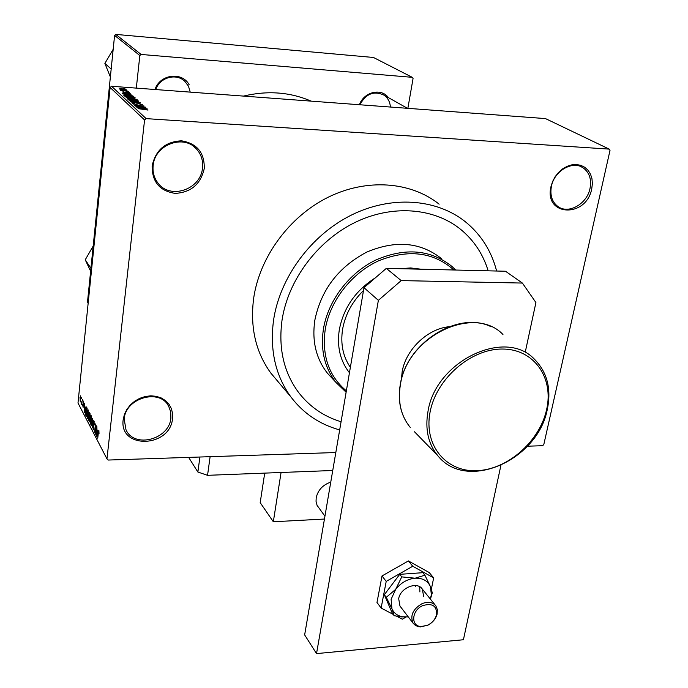 <?xml version="1.0" encoding="UTF-8"?>
<svg xmlns="http://www.w3.org/2000/svg" width="688" height="688" viewBox="0 0 688 688"><rect width="100%" height="100%" fill="white"/><g stroke="black" fill="none" stroke-linecap="round" stroke-linejoin="round"><path stroke-width="1.03" d="M123.186 419.646L124.408 414.434L126.824 409.455L130.316 404.957L134.71 401.173L139.776 398.309L145.245 396.494L150.844 395.824L156.279 396.322L161.284 397.974L165.602 400.674L169.024 404.286L171.381 408.629L172.568 413.471L172.533 418.579C170.134 447.862 118.835 449.513 123.186 419.646M170.891 418.037L170.71 411.82L168.612 406.135C159.745 388.17 125.508 397.888 124.175 419.035L126.007 429.819C134.384 448.8 169.317 439.383 170.891 418.037M152.125 165.903C155.677 149.95 165.498 141.59 181.572 140.816C197.095 143.5 204.654 152.77 204.241 168.62C200.655 184.195 190.989 192.451 175.234 193.388C159.745 191.075 152.048 181.907 152.125 165.903M202.478 168.164C203.27 160.846 201.326 154.516 196.63 149.176C183.902 133.773 154.594 144.652 153.14 165.584C152.495 172.172 154.095 177.977 157.939 182.999C170.16 199.976 200.75 189.587 202.478 168.164M550.95 186.715L552.576 181.555L555.156 176.696L558.57 172.396L562.629 168.878L567.144 166.307L571.857 164.836L576.553 164.527L580.973 165.378L584.903 167.365L588.145 170.366L590.536 174.219L591.972 178.742L592.377 183.705L591.74 188.847C586.305 218.216 543.821 216.514 550.95 186.715M590.02 188.435C591.723 179.138 589.332 172.215 582.865 167.666C572.253 160.39 554.15 171.123 551.398 186.414C549.841 195.332 552.051 202.048 558.028 206.572C568.58 214.467 587.07 203.915 590.02 188.435M359.394 104.731C363.961 91.857 381.315 87.686 388.393 97.619M390.397 107.044C390.019 101.858 387.869 97.885 383.947 95.125C373.937 90.498 365.921 93.714 359.901 104.774M155.006 89.509C159.728 74.33 181.95 71.311 189.123 84.667M190.232 92.132L188.486 86.224L184.848 81.356C176.291 72.782 159.676 77.4 155.772 89.56M496.633 271.02C491.456 250.965 481.032 234.539 465.355 221.742C436.304 198.531 390.939 195.229 350.794 215.37C310.684 235.537 279.87 277.599 273.566 320.126C269.644 349.908 275.389 375.476 290.818 396.83C303.339 413.376 319.628 424.401 339.683 429.914M439.133 204.164C410.71 181.503 366.652 178.097 327.858 197.396C289.089 216.711 259.496 257.26 253.631 298.463C249.993 327.316 255.712 352.17 270.797 373.034L277.857 381.419M488.153 270.823C483.062 254.147 473.946 240.37 460.788 229.474C433.887 207.561 391.644 204.25 354.208 222.852C316.807 241.471 287.988 280.558 282.028 320.187C278.27 348.248 283.757 372.294 298.472 392.306C309.514 406.668 323.713 416.481 341.076 421.761C323.713 416.481 309.514 406.668 298.472 392.306C283.757 372.294 278.27 348.248 282.028 320.187C287.988 280.558 316.807 241.471 354.208 222.852C391.644 204.25 433.887 207.561 460.788 229.474C473.946 240.37 483.062 254.147 488.153 270.823M609.224 149.115L545.489 118.594L111.568 86.267L146.148 118.62L609.224 149.115L610.007 150.414L543.787 444.611L542.548 445.704L527.472 446.202M264.708 473.12L260.193 502.644L273.325 521.771L281.074 472.493L332.743 470.497L207.544 475.322L210.115 456.686L335.813 452.532L108.145 460.048L106.958 458.887L144.575 119.953L110.123 87.496L111.568 86.267M126.093 89.552L123.221 89.836L119.119 88.898L121.991 88.761L126.076 89.767M127.71 91.126L120.606 90.326L127.693 91.298M129.499 92.656L127.856 92.966L128.527 92.57L126.635 92.235L124.932 92.734L122.464 91.986L123.969 91.839L123.487 92.218L124.58 92.527L126.816 92.02L129.473 92.889M133.214 96.139L133.859 96.716L124.502 96.045L123.737 95.185L127.684 95.047L133.214 96.139L133.162 96.673M136.792 99.39L137.48 100.018L128.045 99.347L127.263 98.487L133.36 98.582L136.792 99.39L136.731 99.958M140.378 102.658L131.761 102.796L139.397 102.693L130.195 101.342L140.361 102.856M145.245 107.087L135.889 106.631L142.364 106.055L134.47 105.316L144.033 105.978L137.574 106.554L145.228 107.276M148.015 110.071L138.03 108.627L144.583 109.074L148.015 110.071M147.189 108.859L136.869 107.552L145.744 107.534L143.319 107.741L144.119 108.472L147.172 109.039M142.321 104.318L139.862 104.782L141.186 104.223L139.105 103.69L135.837 104.447L132.5 103.441L134.762 103.243L133.696 103.742L135.648 104.241L138.856 103.484L142.278 104.671M137.944 101.575L134.917 101.549L129.009 100.199L136.697 100.414L138.778 101.093L137.944 101.575M134.298 98.255L125.44 96.888L133.076 97.111L135.14 97.782L134.298 98.255M132.044 95.073L122.077 93.792L130.694 93.843L128.338 94.015L132.027 95.245M128.312 91.676L126.996 91.581L128.295 91.857M126.867 90.352L125.551 90.257L126.841 90.532M124.881 88.554L123.573 88.46L124.863 88.726M81.279 398.421L81.399 397.277L81.485 398.412M81.777 401.611L81.666 404.742L81.141 403.495L81.992 401.611M82.474 400.683L82.586 399.539L82.68 400.683M82.852 402.17L83.472 401.087L83.712 403.779L83.377 401.904L83.05 402.36L83.128 407.33L82.629 404.707L83.239 406.023L83.067 402.17M85.252 407.459L84.461 412.723L84.547 403.245L84.633 406.298L85.493 407.459M88.098 409.85L88.374 415.234L87.6 418.381L86.972 412.688L87.453 410.117L88.098 409.85M91.083 415.509L91.358 420.936L90.584 424.092L89.939 418.347L90.429 415.767L91.083 415.509M98.883 430.284L99.02 433.664L98.496 431.479L97.739 438.239L98.152 432.245L98.883 430.284M106.958 458.887L77.993 402.996L110.123 87.496M97.619 430.998L96.784 436.398L96.87 426.594L96.965 429.751L97.885 430.998M95.752 432.442L96.466 425.829L95.77 434.446L95.486 425.932L94.591 432.184L95.469 423.946L95.985 432.434M93.147 422.277L93.594 420.738L93.981 420.996L94.299 424.943L93.86 421.925L93.336 422.621L93.886 428.254L93.465 429.725L92.82 425.967L93.215 428.521L93.706 427.867L93.387 422.277M91.04 425.365L92.484 418.287L92.338 427.867L92.484 419.439L91.306 425.356M88.743 414.056L89.173 412.413L90.111 413.78L89.251 421.925L88.408 417.857L88.967 414.056M85.518 409.971L86.215 406.875L87.144 408.156L86.292 416.249L85.527 414.597L85.733 409.962M79.885 397.939L80.677 395.789L80.315 401.947L80.092 397.939M407.864 108.343L413.067 78.484L412.284 77.331L373.472 57.474L115.782 34.4L141.1 54.447L139.836 55.522L114.595 35.406L115.782 34.4M412.284 77.331L141.1 54.447M88.167 303.107L87.496 302.032L114.595 35.406M136.31 88.116L139.836 55.522M311.139 101.136C290.095 92.054 267.537 90.369 243.466 96.096M146.148 118.62L144.575 119.953M97.017 433.922L97.455 431.849L96.922 430.843L96.759 435.323L97.292 433.913M97.533 430.826L96.922 430.843M93.628 429.475L93.121 429.484M90.756 423.868L90.197 423.877M91.186 415.75L90.429 415.767M90.3 422.922L91.177 420.574L90.713 416.309L90.119 418.717L90.3 422.922M89.363 420.832L88.692 420.85M89.173 420.626L89.423 418.201L88.89 417.263L88.855 420.024L89.388 420.626M89.904 413.393L89.182 413.419L88.924 414.4L89.741 417.246L88.89 417.263M89.526 417.246L89.827 414.391L89.242 413.411M90.033 413.651L89.44 413.66M87.772 418.158L87.23 418.166M88.21 410.1L87.453 410.117M87.324 417.22L88.193 414.881L87.737 410.65L87.152 413.058L87.324 417.22M86.026 414.589L85.527 414.597M86.215 414.959L86.86 408.767L86.215 407.881L85.665 413.712L86.43 414.959M87.135 408.147L86.542 408.156M84.684 410.315L85.088 408.294L84.598 407.348L84.443 411.682L84.934 410.315M85.183 407.339L84.598 407.348M81.795 403.486L81.141 403.495M80.152 400.975L80.444 396.537L80.152 400.975M143.233 108.549L143.319 107.741M139.905 107.939L142.923 108.326L142.278 107.732L137.978 107.715L139.888 108.119M136.809 104.473L136.938 103.639M130.187 100.482L134.71 101.342L137.738 101.179L133.283 100.173L130.135 100.336L130.144 100.869M128.914 99.407L131.752 99.425L131.356 98.685M131.339 99.038L128.389 98.616L128.931 99.218M132.853 99.502L136.155 99.734L133.592 98.78L132.294 98.874L132.836 99.683M132.363 99.648L132.423 99.098M126.609 97.171L131.09 98.023L134.1 97.859L129.688 96.862L126.558 97.017L126.566 97.541M125.379 95.924L132.552 96.44L127.891 95.245L124.881 95.305L125.362 96.105M124.949 96.079L125.001 95.572M128.26 94.763L128.338 94.015M125.01 94.17L127.916 94.548L127.323 94.007L123.143 93.955L124.992 94.342M120.133 89.122L125.164 89.569L122.258 88.958L120.108 89.414M421.09 269.206L410.702 267.95L399.866 268.698M375.467 277.754C355.67 290.379 343.622 307.708 339.304 329.733C336.802 346.623 340.182 360.968 349.444 372.767M453.891 269.997C433.457 251.971 408.354 248.91 378.589 260.821C351.353 273.231 329.827 301.095 325.2 329.672C321.795 355.705 328.847 376.104 346.356 390.861M346.116 392.246L336.131 382.597C324.633 367.968 320.384 350.149 323.403 329.139C328.004 300.699 349.057 272.887 375.992 259.935C405.395 247.388 430.714 249.555 451.939 266.419L455.705 270.04M441.67 258.774C420.626 242.064 395.591 239.863 366.566 252.186C338.247 267.254 320.986 290.001 314.786 320.436C311.862 341.188 316.102 358.809 327.505 373.3L332.7 378.899M350.373 367.34C342.968 356.565 340.371 343.871 342.598 329.234C345.23 314.571 352.204 301.662 363.505 290.525M90.928 268.268L85.235 259.797L93.181 246.037M90.627 271.175L85.235 259.797M111.172 69.032L104.877 63.416L113.185 49.304M110.372 76.953L104.877 63.416M330.756 482.133C322.844 484.842 317.994 490.028 316.205 497.691L316.041 501.337L317.065 505.345L324.934 516.206M273.325 521.771L324.452 519.044M401.388 379.475L402.162 371.718C405.834 349.573 427.411 328.855 449.006 326.723M500.89 465.466L463.42 639.745L316.523 653.6L304.646 634.912L363.986 287.679L386.312 268.372L505.491 271.235L522.39 283.06L401.19 280.601L378.374 300.346L363.986 287.679M316.523 653.6L378.374 300.346M522.39 283.06L535.918 302.548L525.288 351.981M386.312 268.372L401.19 280.601M419.895 591.947L419.697 586.752L419.895 591.947M415.552 586.511L415.707 585.548M431.376 589.143L433.655 577.894L412.748 566.25L386.209 581.394L382.012 575.951L376.99 602.473L381.126 608.046L393.209 614.393M386.209 581.394L381.126 608.046M396.623 616.199L402.317 619.191L406.015 617.05M433.655 577.894L429.226 572.554L408.397 560.926L382.012 575.951M412.748 566.25L408.397 560.926M430.421 599.145L432.305 592.807L430.439 586.649L424.892 575.194L415.105 578.204C407.459 579.021 400.992 582.719 395.712 589.306L391.111 599.291L391.945 608.785L394.181 615.7L392.212 613.077L384.325 594.716L399.728 574.342L401.74 576.879L395.712 589.306L386.286 597.313L391.945 608.785C393.897 613.085 397.346 615.734 402.299 616.74L408.259 616.887L401.568 616.904L394.181 615.7M423.705 596.702L422.329 589.109C417.281 580.99 400.287 587.827 398.687 598.689L399.969 606.042L413.101 623.208C409.893 615.657 412.869 609.138 422.028 603.677C428.048 601.321 432.657 602.06 435.874 605.913L437.37 609.688L437.104 614.143C435.607 619.226 432.279 623.027 427.11 625.573L418.975 626.811L415.586 625.573L413.101 623.208M386.286 597.313L384.325 594.716M424.892 575.194L422.828 572.683L399.728 574.342M430.318 599.016L431.367 594.699L430.439 586.649C427.738 580.732 422.63 577.92 415.105 578.204L401.74 576.879M207.544 475.322L197.877 472.028L188.641 457.391M197.877 472.028L199.916 457.021M422.896 605.552C411.562 610.11 410.401 626.476 421.297 626.519L427.472 625.272C432.124 622.984 435.126 619.553 436.476 614.977C437.086 606.016 432.563 602.877 422.896 605.552M89.715 417.539L89.087 417.547M86.396 415.277L85.794 415.285M128.501 99.373L128.553 98.866M125.173 92.742L125.216 92.312M437.74 455.628C428.177 443.846 424.926 429.123 427.988 411.45C435.53 361.346 504.837 327.952 534.146 358.921C547.192 372.019 551.578 388.858 547.295 409.429C537.844 460.263 466.481 492.144 437.74 455.628L414.503 431.789M430.077 412.086C423.498 445.351 446.159 472.269 476.93 470.678C507.624 469.569 539.624 441.447 546.607 409.618C554.046 377.789 534 348.885 502.352 349.048C470.807 348.721 436.183 378.83 430.077 412.086M502.954 334.48C474.17 304.268 407.322 336.054 400.433 384.523C397.612 401.62 400.889 415.93 410.272 427.446C400.794 415.767 397.466 401.388 400.304 384.325M580.801 166.599L582.865 167.666M193.474 146.329L196.63 149.176M167.537 404.484L168.612 406.135M290.818 396.83L270.797 373.034M93.714 421.735L94.23 421.718M90.584 423.094L91.031 423.086M90.859 416.309L91.332 416.292M87.608 417.384L88.038 417.375M87.875 410.65L88.339 410.641M86.327 407.881L86.989 407.864M133.627 103.647L133.575 104.103M130.127 100.405L130.075 100.844M128.389 98.659L128.312 99.364M132.294 98.926L132.216 99.64M126.549 97.094L126.506 97.524M125.259 92.226L125.199 92.742M336.131 382.597L327.505 373.3M407.468 108.317L382.141 94.11M400.347 384.128C406.651 342.744 458.354 310.279 491.198 326.774M431.367 594.699L432.305 592.807M402.299 616.74L401.568 616.904M421.297 626.519L420.256 626.957M435.298 605.199L421.761 588.403M436.476 614.977L437.104 614.143"/></g></svg>
